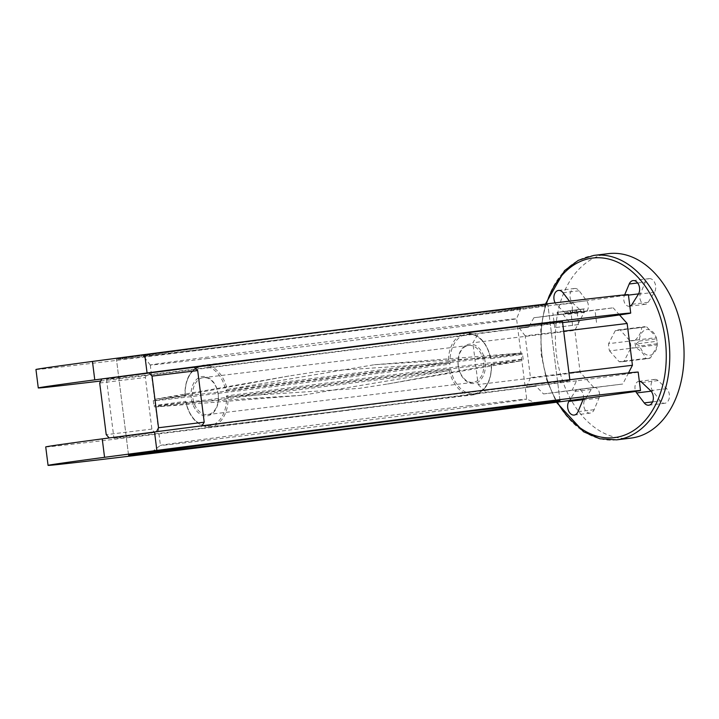 <?xml version="1.0" encoding="UTF-8"?>
<svg xmlns="http://www.w3.org/2000/svg" width="719" height="719" viewBox="0 0 719 719"><rect width="100%" height="100%" fill="white"/><g stroke="black" fill="none" stroke-linecap="round" stroke-linejoin="round"><path stroke-width="0.54" stroke-dasharray="3.6 2.7" d="M628.496 372.918L622.789 384.027L572.207 390.165L576.494 380.845A298.574 1.564 172.8 0 0 638.175 372.091M45.728 446.93A298.574 1.564 172.8 0 0 138.569 436.352A298.574 1.564 172.8 0 0 535.988 386.193L543.519 393.949L622.789 384.027M572.207 390.165A298.574 1.564 -7.2 0 1 543.519 393.949M35.95 369.503A298.574 1.564 172.8 0 0 128.782 358.916A298.574 1.564 172.8 0 0 449.519 318.706A298.574 1.564 172.8 0 0 628.388 294.655M569.044 321.851L562.582 313.96L613.163 307.822L584.466 311.615L574.832 330.381L580.107 372.172L594.092 387.82M584.466 311.615L533.893 317.744A298.574 1.564 172.8 0 0 562.582 313.96M533.893 317.744L528.537 327.199L478.62 333.248L472.859 342.747L574.832 330.381M100.732 381.016A298.574 1.564 172.8 0 0 131.11 377.358A298.574 1.564 172.8 0 0 528.537 327.199M184.064 351.627A217.426 1.141 -7.2 0 1 116.46 359.329A217.426 1.141 -7.2 0 1 246.716 341.822A217.426 1.141 -7.2 0 1 480.283 312.531A217.426 1.141 -7.2 0 1 547.878 304.829A217.426 1.141 -7.2 0 1 417.622 322.337A217.426 1.141 -7.2 0 1 184.064 351.627A217.426 1.141 -7.2 0 1 116.46 359.329A217.426 1.141 -7.2 0 1 246.716 341.822A217.426 1.141 -7.2 0 1 480.283 312.531A217.426 1.141 -7.2 0 1 547.878 304.829A217.426 1.141 -7.2 0 1 417.622 322.337A217.426 1.141 -7.2 0 1 184.064 351.627M594.029 387.451A6.813 4.682 83.1 0 1 594.056 387.442A6.813 4.682 83.1 0 1 598.738 390.821A6.813 4.682 83.1 0 1 598.981 398.083L594.128 409.695A8.053 5.536 83.1 0 1 590.245 413.101A8.053 5.536 83.1 0 1 584.457 408.5A8.053 5.536 83.1 0 1 584.978 399.458L591.243 389.428A6.813 4.682 83.1 0 1 594.029 387.451M583.316 398.686A6.813 4.682 -96.9 0 0 577.977 389.401A6.813 4.682 -96.9 0 0 577.941 389.401A6.813 4.682 -96.9 0 0 575.155 391.379L569.439 400.528M654.892 379.416A6.813 4.682 83.1 0 1 654.928 379.416A6.813 4.682 83.1 0 1 658.074 380.603L666.63 388.682A8.053 5.536 83.1 0 1 669.371 397.346A8.053 5.536 83.1 0 1 664.841 403.26A8.053 5.536 83.1 0 1 660.321 400.959L652.744 390.992A6.813 4.682 83.1 0 1 651.18 383.874A6.813 4.682 83.1 0 1 654.892 379.416M639.344 381.34A6.813 4.682 -96.9 0 0 638.84 381.367A6.813 4.682 -96.9 0 0 638.805 381.367A6.813 4.682 -96.9 0 0 635.758 391.415M649.14 278.639A8.053 5.536 83.1 0 1 649.176 278.63A8.053 5.536 83.1 0 1 654.964 283.241A8.053 5.536 83.1 0 1 654.452 292.282L648.187 302.313A6.813 4.682 83.1 0 1 645.365 304.29A6.813 4.682 83.1 0 1 640.692 300.919A6.813 4.682 83.1 0 1 640.44 293.649L645.303 282.046A8.053 5.536 83.1 0 1 649.14 278.639M574.544 288.481A8.053 5.536 83.1 0 1 574.589 288.481A8.053 5.536 83.1 0 1 579.11 290.782L586.686 300.749A6.813 4.682 83.1 0 1 588.241 307.885A6.813 4.682 83.1 0 1 584.502 312.325A6.813 4.682 83.1 0 1 581.347 311.129L572.8 303.058A8.053 5.536 83.1 0 1 570.059 294.422A8.053 5.536 83.1 0 1 574.544 288.481M630.905 438.114A92.922 63.838 83.1 0 1 556.38 353.892A92.922 63.838 83.1 0 1 608.067 253.69A92.922 63.838 83.1 0 1 608.526 253.627M109.18 437.952L154.459 432.505L151.889 429.099L145.373 377.484L147 373.512A229.819 1.204 172.8 0 0 106.493 379.317A229.819 1.204 172.8 0 0 177.953 371.175A229.819 1.204 172.8 0 0 478.62 333.248M154.459 432.505A229.819 1.204 172.8 0 0 113.953 438.32A229.819 1.204 172.8 0 0 185.403 430.169A229.819 1.204 172.8 0 0 486.071 392.25L535.988 386.193M580.107 372.172L478.135 384.539L472.859 342.747M478.135 384.539L486.071 392.25M569.439 301.162L570.598 302.699A6.813 4.682 -96.9 0 1 572.162 309.835A6.813 4.682 -96.9 0 1 568.414 314.275A6.813 4.682 -96.9 0 1 565.269 313.08L556.713 305.009L572.8 303.058M555.131 302.879A8.053 5.536 -96.9 0 0 556.713 305.009M619.526 314.94L613.163 307.822M629.835 306.123A6.813 4.682 -96.9 0 1 629.287 306.24A6.813 4.682 -96.9 0 1 624.604 302.87A6.813 4.682 -96.9 0 1 624.362 295.599L624.658 294.88M563.696 331.171L525.185 335.845L530.46 377.637L568.981 372.963M525.185 335.845L519.127 327.909L562.618 322.633M576.494 380.845L526.578 386.903L530.46 377.637M202.003 425.801L156.499 431.715M526.578 386.903A229.819 1.204 172.8 0 0 569.96 380.711A229.819 1.204 172.8 0 0 441.915 395.792A229.819 1.204 172.8 0 0 201.715 426.268M519.127 327.909A229.819 1.204 172.8 0 0 562.501 321.717M99.698 383.02L145.373 377.484M151.889 429.099L106.223 434.644M109.216 437.997L156.481 431.76M147 373.512L101.765 379.003M635.893 347.699L609.532 350.899A16.043 11.028 83.1 0 1 608.786 347.313A16.043 11.028 83.1 0 1 608.616 343.655L634.976 340.455A16.043 11.028 83.1 0 0 635.147 344.113A16.043 11.028 83.1 0 0 635.893 347.699C641.366 351.016 644.592 354.62 645.545 358.502L619.185 361.702A16.043 11.028 83.1 0 0 621.647 361.801L648.008 358.601A16.043 11.028 83.1 0 1 645.545 358.502M636.018 344.006L639.344 341.085A12.942 8.898 83.1 0 1 646.111 329.662A12.942 8.898 83.1 0 1 656.15 337.211A12.942 8.898 83.1 0 1 656.654 338.802L657.274 343.718A12.942 8.898 83.1 0 1 657.166 345.569A12.942 8.898 83.1 0 1 649.284 355.294A12.942 8.898 83.1 0 1 639.964 346.001L636.018 344.006L657.031 341.228M621.647 361.801A16.043 11.028 83.1 0 0 624.155 361.046L630.815 348.086A16.043 11.028 83.1 0 0 629.898 340.842L620.245 330.039A16.043 11.028 83.1 0 0 617.783 329.94A16.043 11.028 83.1 0 0 615.266 330.695L641.636 327.505C641.681 331.54 639.461 335.854 634.976 340.455M641.636 327.505A16.043 11.028 83.1 0 1 644.143 326.741A16.043 11.028 83.1 0 1 646.606 326.848L620.245 330.039M629.898 340.842L656.258 337.642L655.89 336.492L646.606 326.848M656.258 337.642A16.043 11.028 83.1 0 1 657.004 341.228A16.043 11.028 83.1 0 1 657.175 344.886L630.815 348.086M639.344 341.085L656.654 338.802M624.155 361.046L650.515 357.846L657.085 346.288L657.175 344.886M650.515 357.846A16.043 11.028 83.1 0 1 648.008 358.601M609.532 350.899L619.185 361.702M615.266 330.695L608.616 343.655M657.274 343.718L639.964 346.001M469.309 405.678A184.594 0.971 172.8 0 0 271.773 430.447A184.594 0.971 172.8 0 0 160.427 445.403A184.594 0.971 172.8 0 0 160.427 445.412A184.594 0.971 172.8 0 0 217.821 438.869A184.594 0.971 172.8 0 0 416.112 414A184.594 0.971 172.8 0 0 526.703 399.135A184.594 0.971 172.8 0 0 526.694 399.126A184.594 0.971 172.8 0 0 469.309 405.678M461.814 314.976A190.319 0.998 172.8 0 0 257.105 340.644A190.319 0.998 172.8 0 0 143.351 355.932A190.319 0.998 172.8 0 0 202.524 349.191A190.319 0.998 172.8 0 0 406.711 323.586A190.319 0.998 172.8 0 0 520.987 308.226A190.319 0.998 172.8 0 0 461.814 314.976M207.665 358.502A184.594 0.971 -7.2 0 1 150.271 365.054A184.594 0.971 -7.2 0 1 150.271 365.045A184.594 0.971 -7.2 0 1 260.862 350.18A184.594 0.971 -7.2 0 1 459.153 325.321A184.594 0.971 -7.2 0 1 516.557 318.778L516.557 318.778A184.594 0.971 -7.2 0 1 405.714 333.67A184.594 0.971 -7.2 0 1 207.665 358.502M211.799 399.27A186.068 0.971 -7.2 0 1 153.947 405.867A186.068 0.971 -7.2 0 1 185.754 401.292A29.928 20.563 -96.9 0 0 209.508 425.783A29.928 20.563 -96.9 0 0 226.386 395.935A186.068 0.971 -7.2 0 1 465.292 365.818A186.068 0.971 -7.2 0 1 523.144 359.221A186.068 0.971 -7.2 0 1 491.338 363.796L491.14 365.045L387.505 384.018L359.32 388.368L228.049 396.942A30.971 21.282 83.1 0 1 210.361 426.727A30.971 21.282 83.1 0 1 186.167 402.469L302.034 395.306L449.258 370.564L450.705 369.153A186.068 0.971 -7.2 0 1 211.799 399.27M186.167 402.469L185.754 401.292L186.167 402.469M450.067 364.093A29.928 20.563 83.1 0 1 466.946 334.245A29.928 20.563 83.1 0 1 490.691 358.736A186.068 0.971 172.8 0 0 522.506 354.161A186.068 0.971 172.8 0 0 464.654 360.758A186.068 0.971 172.8 0 0 225.748 390.875A29.928 20.563 -96.9 0 0 202.003 366.384A29.928 20.563 -96.9 0 0 185.116 396.232A186.068 0.971 172.8 0 0 153.309 400.807A186.068 0.971 172.8 0 0 211.161 394.21A186.068 0.971 172.8 0 0 450.067 364.093L448.314 363.086L317.133 371.66L288.948 376.01L185.313 394.992L185.116 396.232L185.223 395.01A30.971 21.282 83.1 0 1 202.902 365.234A30.971 21.282 83.1 0 1 227.105 389.482L374.419 364.722L490.286 357.559A30.971 21.282 -96.9 0 0 466.083 333.301A30.971 21.282 -96.9 0 0 448.404 363.086M227.105 389.482L225.748 390.875M191.272 397.984A19.808 13.616 83.1 0 1 202.282 376.549A19.808 13.616 83.1 0 1 218.261 394.425A19.808 13.616 83.1 0 1 207.252 415.861A19.808 13.616 83.1 0 1 191.272 397.984M218.154 394.443A18.586 12.771 -96.9 0 0 203.252 377.664A18.586 12.771 -96.9 0 0 192.836 397.787A18.586 12.771 -96.9 0 0 207.728 414.566A18.586 12.771 -96.9 0 0 218.154 394.443M485.181 362.043A19.808 13.616 -96.9 0 0 469.201 344.167A19.808 13.616 -96.9 0 0 458.192 365.603A19.808 13.616 -96.9 0 0 474.163 383.479A19.808 13.616 -96.9 0 0 485.181 362.043M458.3 365.585A18.586 12.771 83.1 0 1 468.725 345.462A18.586 12.771 83.1 0 1 483.617 362.241A18.586 12.771 83.1 0 1 473.201 382.364A18.586 12.771 83.1 0 1 458.3 365.585M490.691 358.736L490.286 357.559L490.691 358.736M226.386 395.935L228.049 396.942M450.705 369.153A29.928 20.563 83.1 0 0 474.45 393.644A29.928 20.563 83.1 0 0 491.338 363.796L491.23 365.018A30.971 21.282 -96.9 0 1 473.542 394.803L210.361 426.727C198.102 426.709 189.879 418.467 185.673 402.011M557.414 314.823L576.386 312.513L557.414 314.823L557.108 312.361L574.975 310.195L557.108 312.361M577.357 312.271L594.964 310.06L577.357 312.271L577.042 309.817L583.549 309.062L576.072 310.051L576.386 312.513M574.805 312.567L580.655 311.794L572.549 312.828L574.805 312.567L574.49 310.105L580.341 309.332L584.376 308.846L584.682 311.309M570.266 313.169L562.761 314.122L570.266 313.169L569.96 310.707L567.695 310.968L572.234 310.365L572.549 312.828M578.642 324.521L554.744 327.675L578.642 324.521L577.087 312.226M596.518 322.346L594.964 310.06M580.341 309.332L580.655 311.794M554.744 327.675L552.875 312.927M567.695 310.968L568.01 313.421M576.072 310.051L558.205 312.217L562.447 311.66L562.761 314.122M558.205 312.217L558.51 314.679M572.612 325.5L570.751 310.752M574.975 310.195L575.29 312.657M583.549 309.062L583.855 311.525M562.447 311.66L569.96 310.707M572.234 310.365L574.49 310.105M584.376 308.846L577.042 309.817M576.746 309.925L570.041 310.734L576.746 309.925L577.06 312.388L570.356 313.196L577.06 312.388M566.015 311.228L566.329 313.682M572.504 310.41L572.818 312.873M570.041 310.734L570.356 313.196M582.902 400.043L598.981 398.083M641.995 382.562L658.074 380.603M638.364 294.233L654.452 292.282M563.022 292.732L579.11 290.782M546.359 303.93A90.441 62.14 -96.9 0 0 557.315 402.137M616.605 439.848A92.922 63.838 83.1 0 1 542.081 355.626A92.922 63.838 83.1 0 1 593.768 255.425M565.269 313.08L581.347 311.129M570.598 302.699L586.686 300.749M624.362 295.599L628.451 295.105M638.571 293.882L640.44 293.649M637.681 282.971L645.303 282.046M632.1 304.263L648.187 302.313M650.542 390.633L666.63 388.682M651.072 391.199L652.744 390.992M652.6 401.894L660.321 400.959M578.049 411.645L594.128 409.695M575.155 391.379L591.243 389.428M583.028 399.692L584.978 399.458M186.257 402.469A184.882 0.971 172.8 0 0 156.445 406.891A184.882 0.971 172.8 0 0 212.761 400.375A184.882 0.971 172.8 0 0 449.258 370.564M227.195 389.464A184.882 0.971 -7.2 0 1 463.692 359.653A184.882 0.971 -7.2 0 1 520.008 353.137A184.882 0.971 -7.2 0 1 490.196 357.559M491.14 365.045A184.882 0.971 172.8 0 0 520.978 360.839L464.636 367.139A184.882 0.971 172.8 0 0 228.139 396.942M448.314 363.086A184.882 0.971 -7.2 0 1 211.808 392.889L155.475 399.189A184.882 0.971 -7.2 0 1 185.313 394.992M449.348 370.546A30.971 21.282 -96.9 0 0 473.542 394.803C485.577 391.783 491.589 381.672 491.589 364.461M128.566 455.199L116.46 359.329L128.566 455.199M577.977 389.401L594.056 387.442M638.84 381.367L654.928 379.416M633.097 280.59L649.176 278.63M558.501 290.431L574.589 288.481M106.493 379.317L113.953 438.32M569.834 379.722L569.96 380.711M545.442 304.047L540.769 328.349L541.128 354.143L546.485 379.434L556.434 402.254M568.414 314.275L584.502 312.325M629.287 306.24L645.365 304.29M648.754 405.21L664.841 403.26M574.166 415.061L590.245 413.101M559.993 400.699L547.878 304.829L559.993 400.699M656.15 337.211L655.89 336.492M657.166 345.569L657.085 346.288M617.783 329.94L644.143 326.741M150.271 365.045L160.427 445.412L151.314 452.314M150.271 365.054L143.351 355.932M520.987 308.226L516.557 318.778L526.703 399.135L537.246 403.566M288.948 376.01L155.475 399.189C153.848 399.27 153.129 399.809 153.309 400.807A186.086 186.086 0 0 0 153.947 405.867C154.028 406.873 154.864 407.215 156.445 406.891L302.034 395.306M468.725 345.462L203.252 377.664M387.505 384.018L520.978 360.839C522.596 360.758 523.324 360.219 523.144 359.221A186.086 186.086 0 0 0 522.839 356.696A186.086 186.086 0 0 0 522.506 354.161C522.425 353.155 521.59 352.813 520.008 353.137L374.419 364.722M490.771 358.017C486.574 341.561 478.342 333.319 466.083 333.301L202.902 365.234C190.877 368.245 184.855 378.365 184.864 395.567M473.201 382.364L207.728 414.566"/><path stroke-width="1.08" d="M640.503 390.525L638.175 372.091A298.574 1.564 172.8 0 0 545.344 382.679A298.574 1.564 172.8 0 0 154.531 431.966L102.233 438.869A298.574 1.564 172.8 0 0 45.728 446.93L48.065 465.373A298.574 1.564 172.8 0 0 140.897 454.785A298.574 1.564 172.8 0 0 461.634 414.575A298.574 1.564 172.8 0 0 640.503 390.525A298.574 1.564 172.8 0 0 547.671 401.112A298.574 1.564 172.8 0 0 156.859 450.409L104.561 457.311A298.574 1.564 172.8 0 0 48.065 465.373M102.233 438.869L104.561 457.311M562.618 322.633L569.044 321.851A298.574 1.564 172.8 0 0 630.716 313.098L628.388 294.655A298.574 1.564 172.8 0 0 535.556 305.242A298.574 1.564 172.8 0 0 144.744 354.539L92.445 361.441A298.574 1.564 172.8 0 0 35.95 369.503L38.278 387.936A298.574 1.564 172.8 0 0 100.732 381.016M630.716 313.098A298.574 1.564 172.8 0 0 537.884 323.676A298.574 1.564 172.8 0 0 147.071 372.972L144.744 354.539M92.445 361.441L94.773 379.875A298.574 1.564 172.8 0 0 38.278 387.936M196.17 447.497A217.426 1.141 -7.2 0 1 128.566 455.199A217.426 1.141 -7.2 0 1 258.822 437.691A217.426 1.141 -7.2 0 1 492.389 408.41A217.426 1.141 -7.2 0 1 559.993 400.699A217.426 1.141 -7.2 0 1 429.737 418.206A217.426 1.141 -7.2 0 1 196.17 447.497A217.426 1.141 -7.2 0 1 128.566 455.199A217.426 1.141 -7.2 0 1 258.822 437.691A217.426 1.141 -7.2 0 1 492.389 408.41A217.426 1.141 -7.2 0 1 559.993 400.699A217.426 1.141 -7.2 0 1 429.737 418.206A217.426 1.141 -7.2 0 1 196.17 447.497M569.439 400.528L568.891 401.409A8.053 5.536 -96.9 0 0 568.378 410.45A8.053 5.536 -96.9 0 0 574.166 415.061A8.053 5.536 -96.9 0 0 578.049 411.645L582.902 400.043A6.813 4.682 -96.9 0 0 583.316 398.686M635.758 391.415A6.813 4.682 -96.9 0 0 636.657 392.942L644.233 402.91A8.053 5.536 -96.9 0 0 648.754 405.21A8.053 5.536 -96.9 0 0 653.283 399.297A8.053 5.536 -96.9 0 0 650.542 390.633L641.995 382.562A6.813 4.682 -96.9 0 0 639.344 381.34M629.835 306.123A6.813 4.682 -96.9 0 0 632.1 304.263L638.364 294.233A8.053 5.536 -96.9 0 0 638.885 285.191A8.053 5.536 -96.9 0 0 633.097 280.59A8.053 5.536 -96.9 0 0 633.053 280.59A8.053 5.536 -96.9 0 0 629.215 283.996L637.681 282.971M569.439 301.162L563.022 292.732A8.053 5.536 -96.9 0 0 558.501 290.431A8.053 5.536 -96.9 0 0 558.456 290.431A8.053 5.536 -96.9 0 0 555.131 302.879M608.526 253.627A92.922 63.838 83.1 0 1 683.05 337.849A92.922 63.838 83.1 0 1 631.363 438.051A92.922 63.838 83.1 0 1 630.905 438.114L616.605 439.848A92.922 63.838 83.1 0 0 617.064 439.785A92.922 63.838 83.1 0 0 668.751 339.584A92.922 63.838 83.1 0 0 594.227 255.362L593.759 255.425A92.922 63.838 83.1 0 1 594.227 255.362L608.526 253.627M628.496 372.918L632.432 365.261L627.148 323.478L619.526 314.94M624.658 294.88L629.215 283.996M627.148 323.478L563.696 331.171M568.981 372.963L632.432 365.261M569.834 379.722L562.501 321.717A229.819 1.204 172.8 0 0 434.456 336.798A229.819 1.204 172.8 0 0 194.265 367.274L197.689 370.573L204.214 422.197L201.715 426.268M109.18 437.952L106.223 434.644L99.698 383.02L101.765 379.003L194.265 367.274M197.689 370.573L152.024 376.118L158.54 427.742L204.214 422.197M156.499 431.715L158.54 427.742M152.024 376.118L149.022 372.766M94.773 379.875L147.071 372.972M156.859 450.409L154.531 431.966M211.781 445.438A194.507 1.016 -7.2 0 1 151.314 452.314A194.507 1.016 -7.2 0 1 268.636 436.559A194.507 1.016 -7.2 0 1 476.778 410.468A194.507 1.016 -7.2 0 1 537.246 403.566A194.507 1.016 -7.2 0 1 421.532 419.132A194.507 1.016 -7.2 0 1 211.781 445.438M557.315 402.137A90.441 62.14 -96.9 0 0 614.961 437.547A90.441 62.14 -96.9 0 0 665.237 339.692A90.441 62.14 -96.9 0 0 592.294 258.094A90.441 62.14 -96.9 0 0 546.359 303.93M628.451 295.105L638.571 293.882M636.657 392.942L651.072 391.199M644.233 402.91L652.6 401.894M568.891 401.409L583.028 399.692M593.759 255.425L578.301 260.35L564.586 270.596L545.442 304.047M556.434 402.254L583.576 431.768L599.862 438.788L616.605 439.848"/></g></svg>
